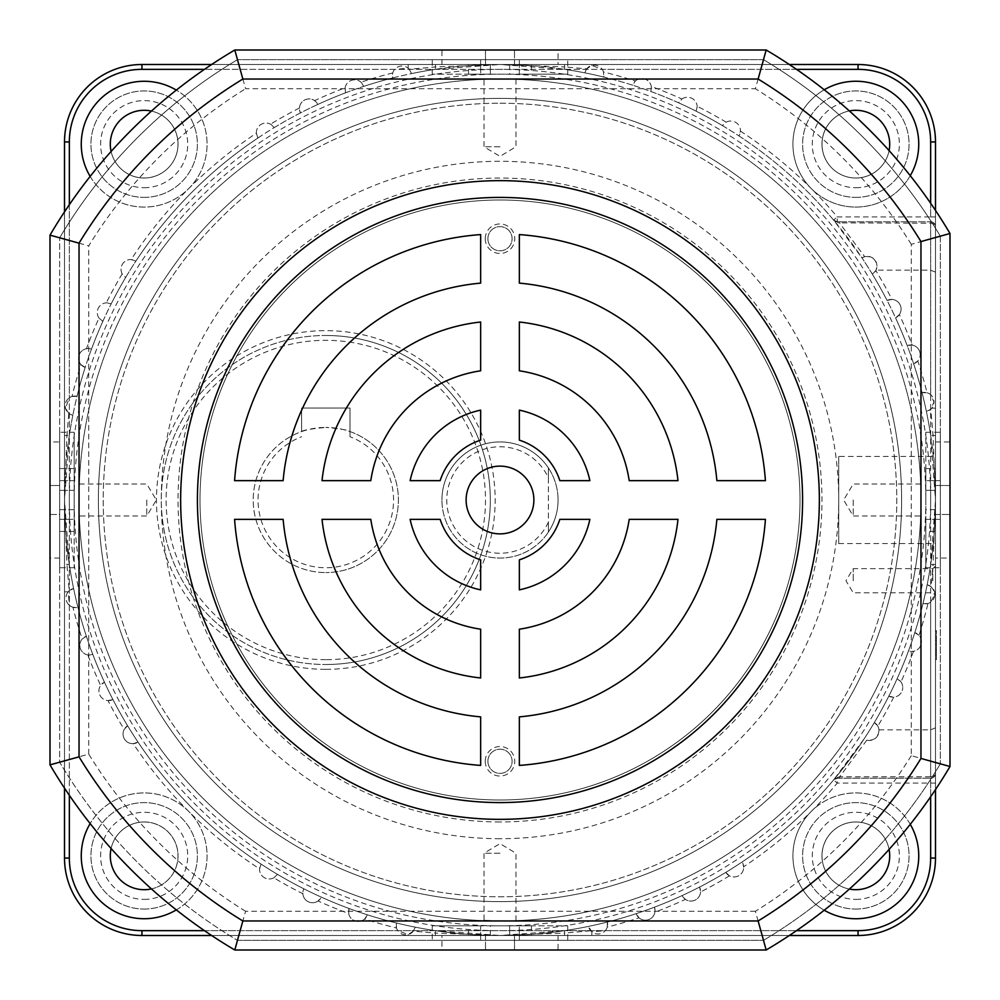 <?xml version="1.0" encoding="UTF-8"?>
<svg xmlns="http://www.w3.org/2000/svg" width="1000" height="1000" viewBox="0 0 1000 1000"><rect width="100%" height="100%" fill="white"/><g stroke="black" fill="none" stroke-linecap="round" stroke-linejoin="round"><path stroke-width="0.75" stroke-dasharray="5 3.75" d="M485.238 238.713A14.763 14.763 0 0 0 500 253.463A14.763 14.763 0 0 0 514.763 238.713A14.763 14.763 0 0 0 500 223.95A14.763 14.763 0 0 0 485.238 238.713M487.9 238.713A12.1 12.1 0 0 0 500 250.812A12.1 12.1 0 0 0 512.1 238.713A12.1 12.1 0 0 0 500 226.612A12.1 12.1 0 0 0 487.9 238.713A12.1 12.1 0 0 0 500 250.812A12.1 12.1 0 0 0 512.1 238.713A12.1 12.1 0 0 0 500 226.612A12.1 12.1 0 0 0 487.9 238.713M485.238 761.287A14.763 14.763 0 0 0 500 776.05A14.763 14.763 0 0 0 514.763 761.287A14.763 14.763 0 0 0 500 746.538A14.763 14.763 0 0 0 485.238 761.287M487.9 761.287A12.1 12.1 0 0 0 500 773.388A12.1 12.1 0 0 0 512.1 761.287A12.1 12.1 0 0 0 500 749.188A12.1 12.1 0 0 0 487.9 761.287A12.1 12.1 0 0 0 500 773.388A12.1 12.1 0 0 0 512.1 761.287A12.1 12.1 0 0 0 500 749.188A12.1 12.1 0 0 0 487.9 761.287M935.487 580.75L935.487 565.988L935.487 580.75M932.825 580.75L932.825 568.65L932.825 580.75M853.225 580.75L853.225 568.65L853.225 580.75M98.387 500A401.613 401.613 0 0 1 500 98.387A401.613 401.613 0 0 1 901.612 500A401.613 401.613 0 0 1 500 901.612A401.613 401.613 0 0 1 98.387 500A401.613 401.613 0 0 1 500 98.387A401.613 401.613 0 0 1 901.612 500A401.613 401.613 0 0 1 500 901.612A401.613 401.613 0 0 1 98.387 500A401.613 401.613 0 0 0 500 901.612A401.613 401.613 0 0 0 901.612 500A401.613 401.613 0 0 0 500 98.387A401.613 401.613 0 0 0 98.387 500M79.037 500A420.962 420.962 0 0 0 500 920.962A420.962 420.962 0 0 0 920.962 500C920.638 520.6 920.638 520.6 920.962 500C920.638 520.6 920.638 520.6 920.962 500C920.638 479.4 920.638 479.4 920.962 500C920.638 479.4 920.638 479.4 920.962 500A420.962 420.962 0 0 1 500 920.962A420.962 420.962 0 0 1 79.037 500C79.362 520.6 79.362 520.6 79.037 500C79.362 520.6 79.362 520.6 79.037 500A420.962 420.962 0 0 1 500 79.037A420.962 420.962 0 0 1 920.962 500A420.962 420.962 0 0 0 500 79.037A420.962 420.962 0 0 0 79.037 500C79.362 479.4 79.362 479.4 79.037 500C79.362 479.4 79.362 479.4 79.037 500A420.962 420.962 0 0 1 500 79.037A420.962 420.962 0 0 1 920.962 500A420.962 420.962 0 0 1 500 920.962A420.962 420.962 0 0 1 79.037 500M72.85 415.213A435.487 435.487 0 0 0 69.3 435.613A435.487 435.487 0 0 1 77.038 396.325A9.675 9.675 0 0 0 65.388 403.65A9.675 9.675 0 0 0 72.85 415.213L68.838 413.338L66.938 435.262L69.3 435.613L64.513 500A435.487 435.487 0 0 1 500 64.513A435.487 435.487 0 0 1 935.487 500L930.7 435.613L933.062 435.262L930.763 409.263L926.4 411.488A9.675 9.675 0 0 0 934 402.038L930.763 409.263M211.625 64.513L500 64.513L564.738 66.938L564.388 69.3L500 64.513L564.375 64.513L564.738 66.938L586.663 68.838L591.812 65.475L602.225 69.35A9.675 9.675 0 0 1 603.513 72.013A440.325 440.325 0 0 1 635.363 81L632.6 85.188A435.487 435.487 0 0 1 650.9 91.5L651.3 86.487A440.325 440.325 0 0 1 681.925 99.012L678.7 102.875A435.487 435.487 0 0 1 696.162 111.2L697.138 106.275A440.325 440.325 0 0 1 726.15 122.188L722.513 125.65A435.487 435.487 0 0 1 738.925 135.912A9.675 9.675 0 0 0 740.45 130.688A9.675 9.675 0 0 1 740.438 131.125A440.325 440.325 0 0 1 811.35 188.65A62.9 62.9 0 0 0 918.737 144.162A62.9 62.9 0 0 0 855.837 81.263A62.9 62.9 0 0 0 811.35 188.65A440.325 440.325 0 0 1 837.275 216.938L930.65 216.938L930.65 203.263M839.638 221.775L930.65 221.775L837.275 221.775L839.638 221.775L839.638 223.188L864.7 256.688L861.988 257.913L833.575 220.05A435.487 435.487 0 0 0 738.925 135.912L740.438 131.125M586.663 68.838L584.788 72.85A435.487 435.487 0 0 1 603.675 77.038L603.513 72.013M726.15 122.188A9.675 9.675 0 0 1 740.45 130.688A9.675 9.675 0 0 0 722.513 125.65A435.487 435.487 0 0 0 696.162 111.2A9.675 9.675 0 0 0 689.562 97.487A9.675 9.675 0 0 0 678.7 102.875A435.487 435.487 0 0 0 650.9 91.5A9.675 9.675 0 0 0 643.325 78.688A9.675 9.675 0 0 0 632.6 85.188A435.487 435.487 0 0 0 603.675 77.038A9.675 9.675 0 0 0 595.25 65.213A9.675 9.675 0 0 0 584.788 72.85A435.487 435.487 0 0 0 564.388 69.3A435.487 435.487 0 0 1 584.788 72.85M607.25 927.062L607.362 922.038A435.487 435.487 0 0 0 636.213 913.637A9.675 9.675 0 0 0 655.05 910.5L654.45 907.175A435.487 435.487 0 0 0 682.163 895.55A9.675 9.675 0 0 0 700.575 891.413L699.55 887.075A435.487 435.487 0 0 0 725.763 872.387A9.675 9.675 0 0 0 743.662 867.288A9.675 9.675 0 0 1 729.438 875.825A440.325 440.325 0 0 1 700.562 891.988L700.575 891.413A9.675 9.675 0 0 0 699.55 887.075A435.487 435.487 0 0 1 682.163 895.55L685.413 899.375A440.325 440.325 0 0 1 654.9 912.175L655.05 910.5A9.675 9.675 0 0 0 654.45 907.175A435.487 435.487 0 0 1 636.213 913.637L639.012 917.8A440.325 440.325 0 0 1 607.25 927.062A9.675 9.675 0 0 1 605.288 930.65L591.812 931.787L588.513 926.4A9.675 9.675 0 0 0 607.638 924.325A9.675 9.675 0 0 0 607.362 922.038A435.487 435.487 0 0 1 564.388 930.7L564.738 933.062L590.737 930.763M910.263 824.3A62.9 62.9 0 0 0 792.925 855.837A62.9 62.9 0 0 0 855.837 918.737A62.9 62.9 0 0 0 879.912 797.725A62.9 62.9 0 0 0 811.35 811.35A440.325 440.325 0 0 1 743.65 866.762L742.087 861.988A435.487 435.487 0 0 1 725.763 872.387L729.438 875.825M654.9 912.175A9.675 9.675 0 0 1 639.012 917.8M700.562 891.988A9.675 9.675 0 0 1 685.413 899.375M930.65 796.737L930.65 783.062L837.275 783.062L833.575 779.95L864.087 738.925A9.675 9.675 0 0 0 878.988 730.775C877.913 737.75 873.863 740.863 866.838 740.125L839.638 776.812L930.65 776.812L930.65 602.225A9.675 9.675 0 0 1 927.987 603.513A440.325 440.325 0 0 1 919 635.363A9.675 9.675 0 0 1 913.512 651.3A440.325 440.325 0 0 1 900.987 681.925L897.125 678.7A435.487 435.487 0 0 0 908.5 650.9A9.675 9.675 0 0 0 921.438 641.775A9.675 9.675 0 0 0 914.812 632.6A435.487 435.487 0 0 1 908.5 650.9L913.512 651.3M877.812 726.15A9.675 9.675 0 0 1 878.938 729.837L878.988 730.775A9.675 9.675 0 0 0 874.35 722.513A435.487 435.487 0 0 0 888.8 696.162A9.675 9.675 0 0 0 902.738 687.475A9.675 9.675 0 0 1 893.725 697.138A440.325 440.325 0 0 1 877.812 726.15L874.35 722.513A435.487 435.487 0 0 1 864.087 738.925L866.838 740.125M591.812 931.787L591.812 935.487L789.35 935.487L141.938 935.487L858.062 935.487A77.425 77.425 0 0 0 935.487 858.062L935.487 141.938A77.425 77.425 0 0 0 858.062 64.513L141.938 64.513A77.425 77.425 0 0 0 64.513 141.938L64.513 858.062A77.425 77.425 0 0 0 141.938 935.487L858.062 935.487A77.425 77.425 0 0 0 935.487 858.062L935.487 210.4L935.487 564.375L933.062 564.738L931.162 586.663L927.15 584.788A435.487 435.487 0 0 1 922.962 603.675A9.675 9.675 0 0 0 934.837 594.25L930.65 602.225M919 635.363L914.812 632.6A435.487 435.487 0 0 0 922.962 603.675L927.987 603.513M900.987 681.925A9.675 9.675 0 0 1 902.738 687.475A9.675 9.675 0 0 0 897.125 678.7A435.487 435.487 0 0 1 888.8 696.162L893.725 697.138M864.7 256.688C871.775 255.875 875.85 258.988 876.963 266.012A9.675 9.675 0 0 0 861.988 257.913A435.487 435.487 0 0 1 872.387 274.237A9.675 9.675 0 0 0 876.963 266.012L876.025 270.163A9.675 9.675 0 0 1 875.825 270.562A440.325 440.325 0 0 1 891.988 299.438A9.675 9.675 0 0 1 899.375 314.587A440.325 440.325 0 0 1 912.175 345.1L907.175 345.55A435.487 435.487 0 0 1 913.637 363.787A9.675 9.675 0 0 0 920.188 354.637A9.675 9.675 0 0 1 917.8 360.988A440.325 440.325 0 0 1 927.062 392.75L922.038 392.638A435.487 435.487 0 0 1 930.7 435.613A435.487 435.487 0 0 0 926.4 411.488M891.988 299.438L887.075 300.45A435.487 435.487 0 0 0 872.387 274.237L875.825 270.562M927.062 392.75A9.675 9.675 0 0 1 930.65 394.712L934 402.038A9.675 9.675 0 0 0 922.038 392.638A435.487 435.487 0 0 0 913.637 363.787L917.8 360.988M912.175 345.1A9.675 9.675 0 0 1 920.188 354.637A9.675 9.675 0 0 0 907.175 345.55A435.487 435.487 0 0 0 895.55 317.838A9.675 9.675 0 0 0 901.087 309.1A9.675 9.675 0 0 0 887.075 300.45A435.487 435.487 0 0 1 895.55 317.838L899.375 314.587M821.963 855.837A33.875 33.875 0 0 0 849.35 889.075A33.875 33.875 0 0 1 855.837 821.963A33.875 33.875 0 0 1 889.7 855.837A33.875 33.875 0 0 1 855.837 889.7A33.875 33.875 0 0 1 821.963 855.837A33.875 33.875 0 0 1 889.087 849.4A33.875 33.875 0 0 0 821.963 855.837A33.875 33.875 0 0 0 855.837 889.7A33.875 33.875 0 0 0 889.7 855.837A33.875 33.875 0 0 0 855.837 821.963A33.875 33.875 0 0 0 821.963 855.837M821.963 144.162A33.875 33.875 0 0 0 889.087 150.6A33.875 33.875 0 0 1 821.963 144.162A33.875 33.875 0 0 1 855.837 110.3A33.875 33.875 0 0 1 889.7 144.162A33.875 33.875 0 0 1 855.837 178.038A33.875 33.875 0 0 1 849.35 110.925A33.875 33.875 0 0 0 855.837 178.038A33.875 33.875 0 0 0 889.7 144.162A33.875 33.875 0 0 0 855.837 110.3A33.875 33.875 0 0 0 821.963 144.162M111.1 151.488A33.875 33.875 0 0 0 178.038 144.162A33.875 33.875 0 0 0 144.162 110.3A33.875 33.875 0 0 0 110.3 144.162A33.875 33.875 0 0 0 144.162 178.038A33.875 33.875 0 0 0 151.438 111.088A33.875 33.875 0 0 1 144.162 178.038A33.875 33.875 0 0 1 110.3 144.162A33.875 33.875 0 0 1 144.162 110.3A33.875 33.875 0 0 1 178.038 144.162A33.875 33.875 0 0 1 111.1 151.488M200 500A300 300 0 0 0 500 800A300 300 0 0 0 800 500A300 300 0 0 0 500 200A300 300 0 0 0 200 500A300 300 0 0 0 500 800A300 300 0 0 0 800 500A300 300 0 0 0 500 200A300 300 0 0 0 200 500M838.713 456.45L838.713 543.55L838.713 456.45L935.487 456.45L935.487 543.55L935.487 456.45M838.713 543.55L935.487 543.55M936.45 659.188L936.45 631.125L936.45 659.188L935.487 659.188L935.487 631.125L935.487 659.188M936.45 631.125L935.487 631.125M936.45 659.675L936.45 630.65L936.45 659.675L935.487 659.675L935.487 630.65L935.487 659.675M936.45 630.65L935.487 630.65M500 146.775L484.038 146.775L500 146.775M500 79.037C479.4 79.362 479.4 79.362 500 79.037C479.4 79.362 479.4 79.362 500 79.037C520.6 79.362 520.6 79.362 500 79.037C520.6 79.362 520.6 79.362 500 79.037M146.775 500L146.775 515.962L146.775 500M500 853.225L484.038 853.225L500 853.225M500 920.962C479.4 920.638 479.4 920.638 500 920.962C520.6 920.638 520.6 920.638 500 920.962C520.6 920.638 520.6 920.638 500 920.962L490.925 920.875M853.225 500L853.225 515.962L853.225 500M151.438 888.913A33.875 33.875 0 0 0 144.162 821.963A33.875 33.875 0 0 0 110.3 855.837A33.875 33.875 0 0 0 144.162 889.7A33.875 33.875 0 0 0 178.038 855.837A33.875 33.875 0 0 0 111.1 848.512M743.65 866.762A9.675 9.675 0 0 1 743.662 867.288A9.675 9.675 0 0 0 742.087 861.988A435.487 435.487 0 0 0 833.575 779.95L837.275 778.225L930.65 778.225L837.275 778.225L837.275 783.062A440.325 440.325 0 0 1 811.35 811.35A62.9 62.9 0 0 0 824.225 910.225M824.225 89.775A62.9 62.9 0 0 0 839.513 204.913A62.9 62.9 0 0 0 910.263 175.7M90.15 176.4A62.9 62.9 0 0 0 207.075 144.162A62.9 62.9 0 0 0 144.162 81.263A62.9 62.9 0 0 0 120.087 202.275A62.9 62.9 0 0 0 207.075 144.162A62.9 62.9 0 0 0 176.325 90.113M176.325 909.887A62.9 62.9 0 0 0 188.65 811.35A62.9 62.9 0 0 0 81.263 855.837A62.9 62.9 0 0 0 144.162 918.737A62.9 62.9 0 0 0 160.888 795.2A62.9 62.9 0 0 0 90.15 823.6M467.738 65.713L500 64.513L435.613 69.3A435.487 435.487 0 0 0 411.488 73.6L409.263 69.237L435.262 66.938L435.613 69.3A435.487 435.487 0 0 0 411.488 73.6A9.675 9.675 0 0 0 399.862 66.25A9.675 9.675 0 0 0 392.638 77.962A435.487 435.487 0 0 1 411.488 73.6M345.55 92.825A435.487 435.487 0 0 1 363.787 86.363L360.988 82.2A440.325 440.325 0 0 1 392.75 72.938L392.638 77.962A435.487 435.487 0 0 0 363.787 86.363A9.675 9.675 0 0 0 351.4 80.375A9.675 9.675 0 0 0 345.55 92.825A435.487 435.487 0 0 0 317.838 104.45L314.587 100.625A440.325 440.325 0 0 1 345.1 87.825L345.55 92.825A435.487 435.487 0 0 0 317.838 104.45A9.675 9.675 0 0 0 304.85 99.887A9.675 9.675 0 0 0 300.45 112.925A435.487 435.487 0 0 1 317.838 104.45M257.913 138.012A435.487 435.487 0 0 1 274.237 127.613L270.562 124.175A440.325 440.325 0 0 1 299.438 108.012L300.45 112.925A435.487 435.487 0 0 0 274.237 127.613A9.675 9.675 0 0 0 260.812 124.55A9.675 9.675 0 0 0 257.913 138.012A435.487 435.487 0 0 0 135.912 261.075L131.125 259.562A440.325 440.325 0 0 1 256.35 133.238L257.913 138.012A435.487 435.487 0 0 0 135.912 261.075A9.675 9.675 0 0 0 122.487 264.1A9.675 9.675 0 0 0 125.65 277.488A435.487 435.487 0 0 1 135.912 261.075M102.875 321.3A435.487 435.487 0 0 1 111.2 303.837L106.275 302.863A440.325 440.325 0 0 1 122.188 273.85L125.65 277.488A435.487 435.487 0 0 0 111.2 303.837A9.675 9.675 0 0 0 98.2 308.35A9.675 9.675 0 0 0 102.875 321.3A435.487 435.487 0 0 0 91.5 349.1L86.487 348.7A440.325 440.325 0 0 1 99.012 318.075L102.875 321.3A435.487 435.487 0 0 0 91.5 349.1A9.675 9.675 0 0 0 79.088 355.075A9.675 9.675 0 0 0 85.188 367.4A435.487 435.487 0 0 1 91.5 349.1M548.387 477.825L548.387 467.9A58.062 58.062 0 0 0 441.938 500A58.062 58.062 0 0 1 500 441.938A58.062 58.062 0 0 1 558.062 500A58.062 58.062 0 0 0 548.387 467.9L548.387 532.1A58.062 58.062 0 0 0 558.062 500A58.062 58.062 0 0 1 500 558.062A58.062 58.062 0 0 1 441.938 500A58.062 58.062 0 0 0 548.387 532.1L548.387 522.175A53.225 53.225 0 0 1 467.075 541.825A53.225 53.225 0 0 1 467.075 458.175A53.225 53.225 0 0 1 548.387 477.825L548.387 522.175M935.487 564.375L935.487 789.6M930.65 141.938L930.65 858.062A72.575 72.575 0 0 1 858.062 930.65L141.938 930.65A72.575 72.575 0 0 1 69.35 858.062L69.35 141.938A72.575 72.575 0 0 1 141.938 69.35L858.062 69.35A72.575 72.575 0 0 1 930.65 141.938L935.487 141.938A77.425 77.425 0 0 0 858.062 64.513A77.425 77.425 0 0 1 935.487 141.938A77.425 77.425 0 0 0 858.062 64.513L141.938 64.513L858.062 64.513L858.062 69.35A72.575 72.575 0 0 1 930.65 141.938L930.65 858.062L935.487 858.062L935.487 141.938L930.65 141.938M835.15 221.275L833.575 220.05L837.275 216.938L837.275 221.775A4.838 1.462 90 0 1 838.213 222.887L833.575 220.05L837.275 221.775A4.838 4.838 0 0 1 833.575 220.05A435.487 435.487 0 0 0 738.925 135.912M86.363 636.213L82.2 639.012A440.325 440.325 0 0 1 72.938 607.25L77.962 607.362A435.487 435.487 0 0 0 86.363 636.213A9.675 9.675 0 0 0 80.375 648.6A9.675 9.675 0 0 0 92.825 654.45A435.487 435.487 0 0 0 104.45 682.163L100.625 685.413A440.325 440.325 0 0 1 87.825 654.9L92.825 654.45A435.487 435.487 0 0 1 86.363 636.213M108.012 700.562L112.925 699.55A435.487 435.487 0 0 0 127.613 725.763L124.175 729.438A440.325 440.325 0 0 1 108.012 700.562A9.675 9.675 0 0 1 100.625 685.413M64.513 435.625L66.938 435.262L64.513 500L66.938 564.738L69.3 564.388A435.487 435.487 0 0 0 73.6 588.513L69.237 590.737L66.938 564.738L64.513 564.375L64.513 211.875M261.075 864.087L259.562 868.875A440.325 440.325 0 0 1 133.238 743.65L138.012 742.087A435.487 435.487 0 0 0 261.075 864.087A9.675 9.675 0 0 0 264.1 877.513A9.675 9.675 0 0 0 277.488 874.35A435.487 435.487 0 0 0 303.837 888.8L302.863 893.725A440.325 440.325 0 0 1 273.85 877.812L277.488 874.35A435.487 435.487 0 0 1 261.075 864.087M435.613 930.7A435.487 435.487 0 0 1 396.325 922.962A9.675 9.675 0 0 0 403.65 934.613A9.675 9.675 0 0 0 415.213 927.15L413.338 931.162L435.262 933.062L435.613 930.7L500 935.487L211.625 935.487M349.1 908.5L348.7 913.512A440.325 440.325 0 0 1 318.075 900.987L321.3 897.125A435.487 435.487 0 0 0 349.1 908.5A9.675 9.675 0 0 0 355.075 920.913A9.675 9.675 0 0 0 367.4 914.812A435.487 435.487 0 0 1 349.1 908.5M934.287 467.738L935.487 500L933.062 564.738L930.7 564.388L935.487 500L933.062 435.262L935.487 435.625M931.162 586.663L934.525 591.812L934.837 594.25A9.675 9.675 0 0 0 927.15 584.788A435.487 435.487 0 0 0 930.7 564.388M935.487 652.425L935.487 637.9L935.487 652.425L936.45 652.425L935.487 652.425M935.487 650L935.487 640.325L935.487 650L936.45 650L935.487 650M935.487 654.837L935.487 635.487L935.487 654.837L936.45 654.837L935.487 654.837M635.363 81A9.675 9.675 0 0 1 651.3 86.487M681.925 99.012A9.675 9.675 0 0 1 697.138 106.275M256.35 133.238A9.675 9.675 0 0 1 270.562 124.175M299.438 108.012A9.675 9.675 0 0 1 314.587 100.625M345.1 87.825A9.675 9.675 0 0 1 360.988 82.2M392.75 72.938A9.675 9.675 0 0 1 394.712 69.35L408.188 68.213L409.263 69.237M68.838 413.338L65.475 408.188L69.35 397.775A9.675 9.675 0 0 1 72.013 396.488A440.325 440.325 0 0 1 81 364.637A9.675 9.675 0 0 1 86.487 348.7M99.012 318.075A9.675 9.675 0 0 1 106.275 302.863M122.188 273.85A9.675 9.675 0 0 1 131.125 259.562M133.238 743.65A9.675 9.675 0 0 1 124.175 729.438M87.825 654.9A9.675 9.675 0 0 1 82.2 639.012M72.938 607.25A9.675 9.675 0 0 1 69.35 605.288L68.213 591.812L69.237 590.737M413.338 931.162L408.188 934.525L397.775 930.65A9.675 9.675 0 0 1 396.488 927.987A440.325 440.325 0 0 1 364.637 919A9.675 9.675 0 0 1 348.7 913.512M318.075 900.987A9.675 9.675 0 0 1 302.863 893.725M273.85 877.812A9.675 9.675 0 0 1 259.562 868.875M564.375 64.513L789.35 64.513M64.513 788.125L64.513 564.375M591.812 935.487L500 935.487L564.388 930.7M65.713 532.263L64.513 500A435.487 435.487 0 0 0 500 935.487A435.487 435.487 0 0 0 935.487 500A435.487 435.487 0 0 1 500 935.487A435.487 435.487 0 0 1 64.513 500L69.3 564.388M77.962 607.362A435.487 435.487 0 0 1 73.6 588.513A9.675 9.675 0 0 0 66.25 600.138A9.675 9.675 0 0 0 77.962 607.362M112.925 699.55A435.487 435.487 0 0 1 104.45 682.163A9.675 9.675 0 0 0 99.887 695.15A9.675 9.675 0 0 0 112.925 699.55M138.012 742.087A435.487 435.487 0 0 1 127.613 725.763A9.675 9.675 0 0 0 124.55 739.188A9.675 9.675 0 0 0 138.012 742.087M321.3 897.125A435.487 435.487 0 0 1 303.837 888.8A9.675 9.675 0 0 0 308.35 901.8A9.675 9.675 0 0 0 321.3 897.125M935.487 272.162L930.65 270.163L876.025 270.163M878.938 729.837L930.65 729.837L935.487 727.837M435.625 935.487L435.262 933.062L500 935.487L564.738 933.062L564.375 935.487M364.637 919L367.4 914.812A435.487 435.487 0 0 0 396.325 922.962L396.488 927.987M81 364.637L85.188 367.4A435.487 435.487 0 0 0 77.038 396.325L72.013 396.488M532.263 65.713L500 64.513L435.262 66.938L435.625 64.513M935.487 216.938L930.65 216.938L930.65 221.775A4.838 4.838 0 0 1 935.487 226.612A4.838 4.838 0 0 0 930.65 221.775A4.838 4.838 0 0 1 935.487 226.612A4.838 3.425 180 0 0 930.65 223.188L838.213 222.887M838.213 777.113A4.838 1.462 -90 0 1 837.275 778.225A4.838 4.838 0 0 0 833.575 779.95L838.213 777.113L839.638 776.812L839.638 778.225M936.45 640.325L935.487 640.325L936.45 640.325L936.45 650L936.45 640.325M936.45 637.9L935.487 637.9L936.45 637.9L936.45 652.425L936.45 637.9M936.45 635.487L935.487 635.487L936.45 635.487L936.45 644.188L935.487 644.188L936.45 644.188L936.45 646.125L935.487 646.125L936.45 646.125L936.45 654.837L936.45 635.487M591.812 64.513L591.812 65.475M64.513 408.188L65.475 408.188M408.188 64.513L408.188 68.213M930.65 778.225A4.838 4.838 0 0 0 935.487 773.388A4.838 3.425 180 0 1 930.65 776.812L930.65 778.225A4.838 4.838 0 0 0 935.487 773.388A4.838 4.838 0 0 1 930.65 778.225L930.65 783.062L935.487 783.062M68.213 591.812L64.513 591.812M408.188 934.525L408.188 935.487M935.487 591.812L934.525 591.812M935.487 408.188L931.787 408.188M350 436.725L350 408.062L301.613 408.062L301.613 431.575A72.575 72.575 0 0 0 325.812 572.575A72.575 72.575 0 0 1 253.225 500A72.575 72.575 0 0 1 325.812 427.425C311.1 428.775 303.038 430.15 301.613 431.575L301.613 408.062L350 408.062L350 431.575C348.562 430.15 340.5 428.762 325.812 427.425A72.575 72.575 0 0 1 398.387 500A72.575 72.575 0 0 1 325.812 572.575A72.575 72.575 0 0 0 350 431.575L350 436.725A67.737 67.737 0 0 1 379.925 540.75A67.737 67.737 0 0 1 271.688 540.75A67.737 67.737 0 0 1 301.613 436.725M144.162 187.712A43.55 43.55 0 0 0 187.712 144.162A43.55 43.55 0 0 0 144.162 100.612A43.55 43.55 0 0 0 100.612 144.162A43.55 43.55 0 0 0 144.162 187.712M144.162 899.388A43.55 43.55 0 0 0 187.712 855.837A43.55 43.55 0 0 0 144.162 812.288A43.55 43.55 0 0 0 100.612 855.837A43.55 43.55 0 0 0 144.162 899.388M144.162 821.963A33.875 33.875 0 0 1 178.038 855.837A33.875 33.875 0 0 1 144.162 889.7A33.875 33.875 0 0 0 178.038 855.837A33.875 33.875 0 0 0 144.162 821.963A33.875 33.875 0 0 0 110.3 855.837A33.875 33.875 0 0 0 144.162 889.7A33.875 33.875 0 0 1 110.3 855.837A33.875 33.875 0 0 1 144.162 821.963M855.837 899.388A43.55 43.55 0 0 0 899.388 855.837A43.55 43.55 0 0 0 855.837 812.288A43.55 43.55 0 0 0 812.288 855.837A43.55 43.55 0 0 0 855.837 899.388M855.837 187.712A43.55 43.55 0 0 0 899.388 144.162A43.55 43.55 0 0 0 855.837 100.612A43.55 43.55 0 0 0 812.288 144.162A43.55 43.55 0 0 0 855.837 187.712M325.812 335.487A164.513 164.513 0 0 1 490.325 500A164.513 164.513 0 0 1 325.812 664.513A164.513 164.513 0 0 0 490.325 500A164.513 164.513 0 0 0 325.812 335.487A164.513 164.513 0 0 0 161.287 500A164.513 164.513 0 0 0 325.812 664.513A164.513 164.513 0 0 1 161.287 500A164.513 164.513 0 0 1 325.812 335.487A164.513 164.513 0 0 0 161.287 500A164.513 164.513 0 0 0 325.812 664.513A164.513 164.513 0 0 0 490.325 500A164.513 164.513 0 0 0 325.812 335.487M500 901.612A401.613 401.613 0 0 0 901.612 500A401.613 401.613 0 0 0 500 98.387A401.613 401.613 0 0 0 98.387 500A401.613 401.613 0 0 0 500 901.612A401.613 401.613 0 0 0 901.612 500A401.613 401.613 0 0 0 500 98.387A401.613 401.613 0 0 0 98.387 500A401.613 401.613 0 0 0 500 901.612M855.837 909.062A53.225 53.225 0 0 0 909.062 855.837A53.225 53.225 0 0 0 855.837 802.613A53.225 53.225 0 0 0 802.613 855.837A53.225 53.225 0 0 0 855.837 909.062A53.225 53.225 0 0 0 909.062 855.837A53.225 53.225 0 0 0 855.837 802.613A53.225 53.225 0 0 0 802.613 855.837A53.225 53.225 0 0 0 855.837 909.062M855.837 197.387A53.225 53.225 0 0 0 909.062 144.162A53.225 53.225 0 0 0 855.837 90.938A53.225 53.225 0 0 0 802.613 144.162A53.225 53.225 0 0 0 855.837 197.387A53.225 53.225 0 0 0 909.062 144.162A53.225 53.225 0 0 0 855.837 90.938A53.225 53.225 0 0 0 802.613 144.162A53.225 53.225 0 0 0 855.837 197.387M144.162 197.387A53.225 53.225 0 0 0 197.387 144.162A53.225 53.225 0 0 0 144.162 90.938A53.225 53.225 0 0 0 90.938 144.162A53.225 53.225 0 0 0 144.162 197.387A53.225 53.225 0 0 0 197.387 144.162A53.225 53.225 0 0 0 144.162 90.938A53.225 53.225 0 0 0 90.938 144.162A53.225 53.225 0 0 0 144.162 197.387M144.162 909.062A53.225 53.225 0 0 0 197.387 855.837A53.225 53.225 0 0 0 144.162 802.613A53.225 53.225 0 0 0 90.938 855.837A53.225 53.225 0 0 0 144.162 909.062A53.225 53.225 0 0 0 197.387 855.837A53.225 53.225 0 0 0 144.162 802.613A53.225 53.225 0 0 0 90.938 855.837A53.225 53.225 0 0 0 144.162 909.062M500 103.225A396.775 396.775 0 0 1 896.775 500A396.775 396.775 0 0 1 500 896.775A396.775 396.775 0 0 1 103.225 500A396.775 396.775 0 0 1 500 103.225A396.775 396.775 0 0 1 896.775 500A396.775 396.775 0 0 1 500 896.775A396.775 396.775 0 0 1 103.225 500A396.775 396.775 0 0 1 500 103.225M64.513 141.938A77.425 77.425 0 0 1 141.938 64.513A77.425 77.425 0 0 0 64.513 141.938L64.513 858.062L64.513 141.938L69.35 141.938A72.575 72.575 0 0 1 141.938 69.35L141.938 64.513A77.425 77.425 0 0 0 64.513 141.938L69.35 141.938L69.35 858.062L64.513 858.062A77.425 77.425 0 0 0 141.938 935.487A77.425 77.425 0 0 1 64.513 858.062A77.425 77.425 0 0 0 141.938 935.487L141.938 930.65A72.575 72.575 0 0 1 69.35 858.062L64.513 858.062M531.45 74.188L509.675 74.188L509.675 64.513L531.45 64.513L468.55 64.513L509.675 64.513L509.675 74.188L531.45 74.188L531.45 64.513M925.812 531.45L925.812 509.675L935.487 509.675L935.487 531.45L935.487 468.55L935.487 509.675L925.812 509.675L925.812 531.45L935.487 531.45M468.55 925.812L490.325 925.812L490.325 935.487L468.55 935.487L531.45 935.487L490.325 935.487L490.325 925.812L468.55 925.812L468.55 935.487M558.062 50L485.487 50L558.062 50L558.062 64.513L441.938 64.513L558.062 64.513M950 558.062L950 485.487L950 558.062L935.487 558.062L935.487 441.938L935.487 558.062M441.938 950L514.513 950L441.938 950L441.938 935.487L558.062 935.487L441.938 935.487M567.737 74.188L519.35 74.188L567.737 74.188L567.737 59.675L480.65 59.675L567.737 59.675M925.812 567.737L925.812 519.35L925.812 567.737L940.325 567.737L940.325 480.65L940.325 567.737M432.262 925.812L480.65 925.812L432.262 925.812L432.262 940.325L519.35 940.325L432.262 940.325M59.675 468.55L59.675 490.325L59.675 468.55L74.188 468.55L74.188 490.325L74.188 468.55M74.188 432.262L74.188 480.65L74.188 432.262L59.675 432.262L59.675 519.35L59.675 432.262M50 441.938L50 514.513L50 441.938L59.675 441.938L59.675 485.487L59.675 441.938M500 466.125A33.875 33.875 0 0 0 466.125 500A33.875 33.875 0 0 0 500 533.875A33.875 33.875 0 0 0 533.875 500A33.875 33.875 0 0 0 500 466.125M500 821.95A321.95 321.95 0 0 1 178.05 500A321.95 321.95 0 0 1 500 178.05A321.95 321.95 0 0 1 821.95 500A321.95 321.95 0 0 1 500 821.95M500 838.713A338.713 338.713 0 0 1 161.287 500A338.713 338.713 0 0 1 500 161.287A338.713 338.713 0 0 1 838.713 500A338.713 338.713 0 0 1 500 838.713M763.525 59.675L237.463 59.675L763.525 59.675A512.9 512.9 0 0 1 940.325 236.15L940.325 763.85L940.325 236.15A512.9 512.9 0 0 0 763.525 59.675A512.9 512.9 0 0 1 940.325 236.15M480.65 59.675L432.262 59.675L480.65 59.675L480.65 74.188L432.262 74.188L519.35 74.188L480.65 74.188L480.65 59.675M940.325 480.65L940.325 432.262L940.325 480.65L925.812 480.65L925.812 432.262L925.812 519.35L925.812 480.65L940.325 480.65M237.463 940.325L763.525 940.325L237.463 940.325A512.9 512.9 0 0 1 59.675 762.212L59.675 237.787L59.675 762.212A512.9 512.9 0 0 0 237.463 940.325A512.9 512.9 0 0 1 59.675 762.212M519.35 940.325L567.737 940.325L519.35 940.325L519.35 925.812L567.737 925.812L480.65 925.812L519.35 925.812L519.35 940.325M59.675 519.35L59.675 567.737L59.675 519.35L74.188 519.35L74.188 567.737L74.188 480.65L74.188 519.35L59.675 519.35M234.8 950A522.575 522.575 0 0 1 50 764.862L50 235.138A522.575 522.575 0 0 1 234.8 50L766.175 50A522.575 522.575 0 0 1 950 233.487L950 766.513A522.575 522.575 0 0 1 766.175 950L234.8 950M50 514.513L50 558.062L50 514.513L59.675 514.513L59.675 558.062L59.675 485.487L59.675 514.513L50 514.513M485.487 50L441.938 50L485.487 50L485.487 64.513L485.487 50M950 485.487L950 441.938L950 485.487L935.487 485.487L950 485.487M514.513 950L558.062 950L514.513 950L514.513 935.487L514.513 950M940.325 763.85A512.9 512.9 0 0 1 763.525 940.325A512.9 512.9 0 0 0 940.325 763.85A512.9 512.9 0 0 1 763.525 940.325M59.675 237.787A512.9 512.9 0 0 1 237.463 59.675A512.9 512.9 0 0 0 59.675 237.787A512.9 512.9 0 0 1 237.463 59.675M677.987 480.65A179.037 179.037 0 0 0 519.35 322.013L519.35 370.8A130.65 130.65 0 0 1 629.2 480.65L677.987 480.65M765.425 480.65A266.125 266.125 0 0 0 519.35 234.575L519.35 283.125A217.738 217.738 0 0 1 716.875 480.65L765.425 480.65M480.65 322.013A179.037 179.037 0 0 0 322.013 480.65L370.8 480.65A130.65 130.65 0 0 1 480.65 370.8L480.65 322.013M440.15 480.65A62.9 62.9 0 0 1 480.65 440.15L480.65 410.125A91.938 91.938 0 0 0 410.125 480.65L440.15 480.65M480.65 234.575A266.125 266.125 0 0 0 234.575 480.65L283.125 480.65A217.738 217.738 0 0 1 480.65 283.125L480.65 234.575M589.875 480.65A91.938 91.938 0 0 0 519.35 410.125L519.35 440.15A62.9 62.9 0 0 1 559.85 480.65L589.875 480.65M519.35 765.425A266.125 266.125 0 0 0 765.425 519.35L716.875 519.35A217.738 217.738 0 0 1 519.35 716.875L519.35 765.425M480.65 559.85A62.9 62.9 0 0 1 440.15 519.35L410.125 519.35A91.938 91.938 0 0 0 480.65 589.875L480.65 559.85M629.2 519.35A130.65 130.65 0 0 1 519.35 629.2L519.35 677.987A179.037 179.037 0 0 0 677.987 519.35L629.2 519.35M480.65 629.2A130.65 130.65 0 0 1 370.8 519.35L322.013 519.35A179.037 179.037 0 0 0 480.65 677.987L480.65 629.2M519.35 589.875A91.938 91.938 0 0 0 589.875 519.35L559.85 519.35A62.9 62.9 0 0 1 519.35 559.85L519.35 589.875M234.575 519.35A266.125 266.125 0 0 0 480.65 765.425L480.65 716.875A217.738 217.738 0 0 1 283.125 519.35L234.575 519.35M59.675 509.675L59.675 531.45L59.675 509.675L74.188 509.675L74.188 490.325L74.188 531.45L74.188 509.675L59.675 509.675M931.15 238.7L911.287 244.325L911.287 755.675L931.7 761.45M911.287 755.675A483.875 483.875 0 0 1 755.387 911.287L761.325 932.412M758.162 78.9L755.387 88.713A483.875 483.875 0 0 1 911.287 244.325M755.387 911.287L245.588 911.287L239.65 932.412M242.812 78.9L245.588 88.713L755.387 88.713M245.588 911.287A483.875 483.875 0 0 1 88.713 754.1L78.662 756.938M78.9 243.125L88.713 245.9A483.875 483.875 0 0 1 245.588 88.713M509.675 925.812L531.45 925.812L490.325 925.812L509.675 925.812L509.675 935.487L509.675 925.812M925.812 490.325L925.812 468.55L925.812 509.675L925.812 490.325L935.487 490.325L925.812 490.325M490.325 74.188L468.55 74.188L490.325 74.188L490.325 64.513L490.325 74.188M925.812 500A425.812 425.812 0 0 1 500 925.812A425.812 425.812 0 0 1 74.188 500A425.812 425.812 0 0 1 500 74.188A425.812 425.812 0 0 1 925.812 500M930.65 500A430.65 430.65 0 0 0 500 69.35A430.65 430.65 0 0 0 69.35 500A430.65 430.65 0 0 0 500 930.65A430.65 430.65 0 0 0 930.65 500M922.038 392.638A435.487 435.487 0 0 0 913.637 363.787M907.175 345.55A435.487 435.487 0 0 0 895.55 317.838M887.075 300.45A435.487 435.487 0 0 0 872.387 274.237M722.513 125.65A435.487 435.487 0 0 0 696.162 111.2M678.7 102.875A435.487 435.487 0 0 0 650.9 91.5M632.6 85.188A435.487 435.487 0 0 0 603.675 77.038M392.638 77.962A435.487 435.487 0 0 0 363.787 86.363M300.45 112.925A435.487 435.487 0 0 0 274.237 127.613M125.65 277.488A435.487 435.487 0 0 0 111.2 303.837M85.188 367.4A435.487 435.487 0 0 0 77.038 396.325M605.288 930.65L796.525 930.65M796.525 69.35L602.225 69.35M394.712 69.35L204.45 69.35M69.35 204.675L69.35 397.775M69.35 605.288L69.35 795.325M204.45 930.65L397.775 930.65M367.4 914.812A435.487 435.487 0 0 0 396.325 922.962M742.087 861.988A435.487 435.487 0 0 0 833.575 779.95L835.15 778.725M914.812 632.6A435.487 435.487 0 0 0 922.962 603.675M930.65 394.712L930.65 221.775M833.575 220.05A4.838 4.838 0 0 0 837.275 221.775M837.275 778.225A4.838 4.838 0 0 0 833.575 779.95M858.062 935.487L858.062 930.65A72.575 72.575 0 0 0 930.65 858.062L935.487 858.062A77.425 77.425 0 0 1 858.062 935.487L858.062 930.65L141.938 930.65L141.938 935.487M325.812 669.35A169.35 169.35 0 0 0 495.163 500A169.35 169.35 0 0 0 325.812 330.65A169.35 169.35 0 0 0 156.45 500A169.35 169.35 0 0 0 325.812 669.35M325.812 659.675A159.675 159.675 0 0 1 166.125 500A159.675 159.675 0 0 1 325.812 340.325A159.675 159.675 0 0 1 485.487 500A159.675 159.675 0 0 1 325.812 659.675M141.938 64.513L141.938 69.35L858.062 69.35L858.062 64.513M514.513 64.513L514.513 50L514.513 64.513M935.487 514.513L950 514.513L935.487 514.513M485.487 935.487L485.487 950L485.487 935.487M519.35 74.188L519.35 59.675L519.35 74.188M925.812 519.35L940.325 519.35L925.812 519.35M480.65 925.812L480.65 940.325L480.65 925.812M74.188 490.325L59.675 490.325L74.188 490.325M74.188 480.65L59.675 480.65L74.188 480.65M59.675 485.487L50 485.487L59.675 485.487M88.713 754.1L88.713 245.9M935.487 565.988L932.825 568.65L853.225 568.65L845.962 580.75L853.225 592.837L932.825 592.837L935.487 595.5M515.962 79.338L515.962 146.775L500 156.363L484.038 146.775L484.038 79.338M79.338 484.038L146.775 484.038L156.363 500L146.775 515.962L79.338 515.962M515.962 920.662L515.962 853.225L500 843.637L484.038 853.225L484.038 920.662M920.662 484.038L853.225 484.038L843.637 500L853.225 515.962L920.662 515.962M532.263 934.287L500 935.487L467.738 934.287M64.513 500L65.713 467.738M935.487 500L934.287 532.263M59.675 558.062L50 558.062M74.188 567.737L59.675 567.737M74.188 531.45L59.675 531.45M567.737 925.812L567.737 940.325M925.812 432.262L940.325 432.262M432.262 74.188L432.262 59.675M558.062 935.487L558.062 950M935.487 441.938L950 441.938M441.938 64.513L441.938 50M531.45 925.812L531.45 935.487M925.812 468.55L935.487 468.55M468.55 74.188L468.55 64.513"/><path stroke-width="1.5" d="M849.35 889.075A33.875 33.875 0 0 0 889.087 849.4A33.875 33.875 0 0 1 849.35 889.075M889.087 150.6A33.875 33.875 0 0 0 849.35 110.925A33.875 33.875 0 0 1 889.087 150.6M110.3 144.162A33.875 33.875 0 0 0 111.1 151.488A33.875 33.875 0 0 1 151.438 111.088A33.875 33.875 0 0 0 110.3 144.162M484.038 920.662L490.925 920.875M111.1 848.512A33.875 33.875 0 0 0 151.438 888.913M824.225 910.225A62.9 62.9 0 0 0 910.263 824.3M910.263 175.7A62.9 62.9 0 0 0 824.225 89.775M176.325 90.113A62.9 62.9 0 0 0 90.15 176.4M90.15 823.6A62.9 62.9 0 0 0 176.325 909.887M935.487 789.6L935.487 858.062A77.425 77.425 0 0 1 858.062 935.487L789.35 935.487L858.062 935.487A77.425 77.425 0 0 0 935.487 858.062A77.425 77.425 0 0 1 858.062 935.487L858.062 930.65A72.575 72.575 0 0 0 930.65 858.062L930.65 796.737M789.35 64.513L858.062 64.513A77.425 77.425 0 0 1 935.487 141.938L935.487 210.4L935.487 141.938L930.65 141.938A72.575 72.575 0 0 0 858.062 69.35L796.525 69.35M64.513 211.875L64.513 141.938A77.425 77.425 0 0 1 141.938 64.513L211.625 64.513M211.625 935.487L141.938 935.487A77.425 77.425 0 0 1 64.513 858.062L64.513 788.125M500 466.125A33.875 33.875 0 0 0 466.125 500A33.875 33.875 0 0 0 500 533.875A33.875 33.875 0 0 0 533.875 500A33.875 33.875 0 0 0 500 466.125M500 180.65A319.35 319.35 0 0 0 180.65 500A319.35 319.35 0 0 0 500 819.35A319.35 319.35 0 0 0 819.35 500A319.35 319.35 0 0 0 500 180.65M500 197.413A302.587 302.587 0 0 0 197.413 500A302.587 302.587 0 0 0 500 802.588A302.587 302.587 0 0 0 802.588 500A302.587 302.587 0 0 0 500 197.413M758.125 79.037L242.85 79.037A493.55 493.55 0 0 0 79.037 243.162L79.037 756.838L50 764.862L50 235.138A522.575 522.575 0 0 1 234.8 50L766.175 50A522.575 522.575 0 0 1 950 233.487L950 766.513L920.962 758.438L920.962 241.562A493.55 493.55 0 0 0 758.125 79.037L766.175 50A522.575 522.575 0 0 1 950 233.487L920.962 241.562M758.125 920.962L766.175 950A522.575 522.575 0 0 0 950 766.513A522.575 522.575 0 0 1 766.175 950L234.8 950L242.85 920.962L758.125 920.962A493.55 493.55 0 0 0 920.962 758.438M677.987 480.65A179.037 179.037 0 0 0 519.35 322.013L519.35 370.8A130.65 130.65 0 0 1 629.2 480.65L677.987 480.65M765.425 480.65A266.125 266.125 0 0 0 519.35 234.575L519.35 283.125A217.738 217.738 0 0 1 716.875 480.65L765.425 480.65M480.65 322.013A179.037 179.037 0 0 0 322.013 480.65L370.8 480.65A130.65 130.65 0 0 1 480.65 370.8L480.65 322.013M440.15 480.65A62.9 62.9 0 0 1 480.65 440.15L480.65 410.125A91.938 91.938 0 0 0 410.125 480.65L440.15 480.65M480.65 234.575A266.125 266.125 0 0 0 234.575 480.65L283.125 480.65A217.738 217.738 0 0 1 480.65 283.125L480.65 234.575M589.875 480.65A91.938 91.938 0 0 0 519.35 410.125L519.35 440.15A62.9 62.9 0 0 1 559.85 480.65L589.875 480.65M519.35 765.425A266.125 266.125 0 0 0 765.425 519.35L716.875 519.35A217.738 217.738 0 0 1 519.35 716.875L519.35 765.425M480.65 559.85A62.9 62.9 0 0 1 440.15 519.35L410.125 519.35A91.938 91.938 0 0 0 480.65 589.875L480.65 559.85M629.2 519.35A130.65 130.65 0 0 1 519.35 629.2L519.35 677.987A179.037 179.037 0 0 0 677.987 519.35L629.2 519.35M480.65 629.2A130.65 130.65 0 0 1 370.8 519.35L322.013 519.35A179.037 179.037 0 0 0 480.65 677.987L480.65 629.2M519.35 589.875A91.938 91.938 0 0 0 589.875 519.35L559.85 519.35A62.9 62.9 0 0 1 519.35 559.85L519.35 589.875M234.575 519.35A266.125 266.125 0 0 0 480.65 765.425L480.65 716.875A217.738 217.738 0 0 1 283.125 519.35L234.575 519.35M242.85 79.037L234.8 50A522.575 522.575 0 0 0 50 235.138L79.037 243.162M234.8 950A522.575 522.575 0 0 1 50 764.862A522.575 522.575 0 0 0 234.8 950M931.7 761.45L940.325 763.85M940.325 236.15L931.15 238.7M761.325 932.412L763.525 940.325M763.525 59.675L758.162 78.9M239.65 932.412L237.463 940.325M237.463 59.675L242.812 78.9M78.662 756.938L59.675 762.212M59.675 237.787L78.9 243.125M796.525 930.65L858.062 930.65M930.65 203.263L930.65 141.938M204.45 69.35L141.938 69.35A72.575 72.575 0 0 0 69.35 141.938L69.35 204.675M69.35 795.325L69.35 858.062A72.575 72.575 0 0 0 141.938 930.65L204.45 930.65M858.062 69.35L858.062 64.513A77.425 77.425 0 0 1 935.487 141.938M69.35 141.938L64.513 141.938A77.425 77.425 0 0 1 141.938 64.513L141.938 69.35M141.938 930.65L141.938 935.487A77.425 77.425 0 0 1 64.513 858.062L69.35 858.062M930.65 858.062L935.487 858.062M79.037 756.838A493.55 493.55 0 0 0 242.85 920.962"/></g></svg>
